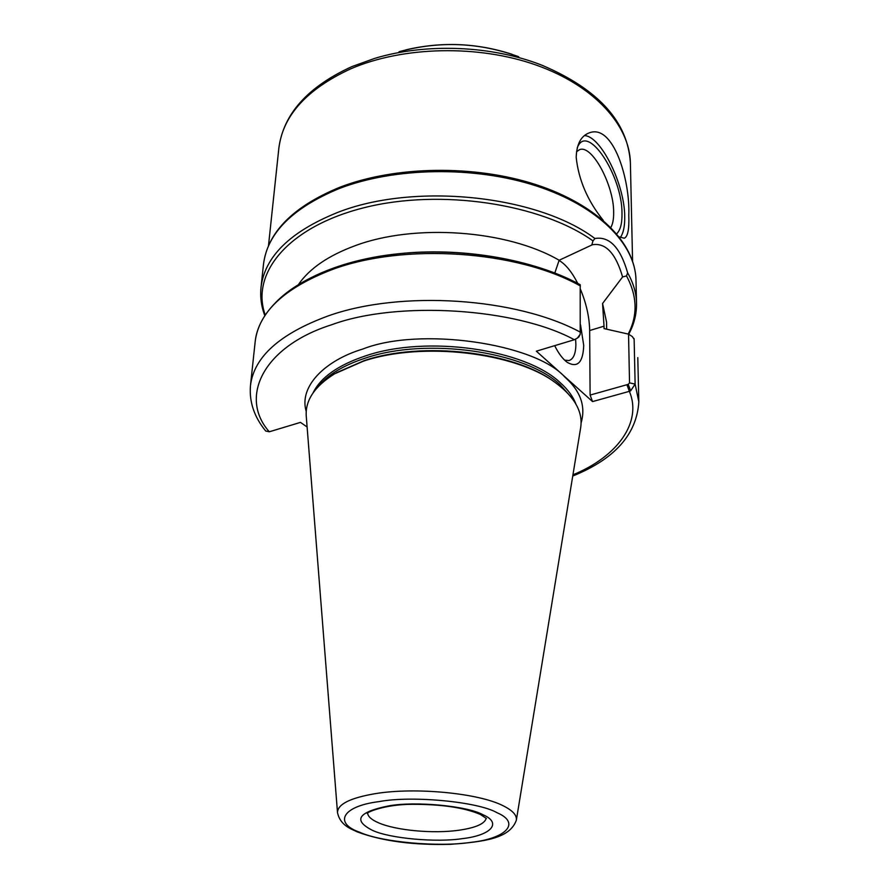 <?xml version="1.0" encoding="UTF-8"?>
<svg xmlns="http://www.w3.org/2000/svg" width="889" height="889" viewBox="0 0 889 889"><rect width="100%" height="100%" fill="white"/><g stroke="black" fill="none" stroke-linecap="round" stroke-linejoin="round"><path stroke-width="1.33" d="M359.667 832.237C333.486 823.125 342.021 806.167 379.003 801.622C411.796 795.344 478.338 801.722 497.095 812.746C521.399 823.125 505.663 838.66 470.959 842.35C438.977 847.339 381.192 842.183 359.667 832.237M388.649 805.901C415.074 800.967 467.525 805.956 482.971 814.746C502.574 823.114 490.75 835.471 462.413 838.627C436.499 842.683 389.793 838.471 372.569 830.404C352.622 820.291 357.978 812.124 388.649 805.901M306.227 411.44C298.66 386.815 324.629 360.49 362.923 348.999C419.586 326.552 535.134 343.287 564.882 377.103C580.561 391.016 585.962 406.306 581.095 422.964M616.688 233.763C620.355 230.229 622.122 223.561 622 213.76C622.522 175.744 587.062 121.749 577.283 147.752M610.865 227.428C612.81 223.972 613.743 218.972 613.666 212.46C613.955 185.312 591.941 144.14 579.517 149.685L576.528 151.763M619.255 236.907L624.267 238.23C627.79 236.763 629.301 229.14 628.79 215.382C630.323 180 613.166 122.982 588.985 132.972C580.939 136.061 576.683 144.174 576.194 157.297C578.528 179.745 587.551 200.77 603.264 220.372M584.395 135.584C600.975 135.939 624.811 184.779 624.723 216.76C624.878 226.195 623.411 233.118 620.333 237.519M554.692 345.665C558.57 353.489 562.77 359.067 567.293 362.39C577.561 368.146 583.04 362.512 583.729 345.488L580.539 324.818M564.648 360.167L569.06 360.556C573.494 359 575.761 353.6 575.883 344.365L575.616 339.22M363.379 361.178L334.475 373.88C314.606 386.371 305.194 400.428 306.249 416.074L337.509 812.668C337.52 804.289 350.088 797.955 375.191 793.666C415.296 786.976 478.793 793.144 503.274 805.823C512.686 810.512 517.042 815.291 516.353 820.158L580.684 427.576C583.04 412.074 574.839 397.272 556.081 383.17C516.098 352.377 422.264 341.254 363.379 361.178M572.938 474.815C617.755 456.513 642.38 421.919 629.368 391.338L592.552 401.584L536.356 351.188L574.338 339.731L577.439 338.042L580.206 334.264L580.206 284.713C527.91 255.976 443.111 244.364 373.869 257.265C304.627 270.167 259.032 304.605 255.187 341.576L250.465 385.593C249.12 401.872 254.21 417.019 265.733 431.032L269.3 431.787L300.46 422.386L307.105 426.987M628.19 334.064C637.869 315.439 637.313 296.07 626.523 275.923L622.589 276.946L602.564 303.493L606.554 322.107L606.642 329.174M554.814 272.967L559.148 260.255C507.252 229.907 414.23 223.239 354.555 245.92C328.33 255.688 309.739 268.4 298.793 284.047M574.338 339.731C516.165 307.938 397.394 300.438 331.797 324.707C262.555 346.577 238.93 397.661 269.3 431.787M572.749 476.026C614.755 459.024 636.78 434.299 638.824 401.872L635.124 384.104L629.534 382.881L628.545 334.142L632.312 336.587L634.135 339.287L635.124 384.104L630.668 390.827L629.368 391.338L626.912 384.726L590.107 395.072L592.552 401.584M580.406 289.169C586.307 303.305 589.396 317.084 589.663 330.53L590.107 395.072M559.037 260.41C565.715 264.355 571.938 272.012 577.728 283.391M630.668 390.827L628.212 384.359L626.912 384.726M629.534 382.881L628.212 384.359M578.839 336.987L580.217 334.264M628.545 334.142L604.042 328.597L604.02 326.174L589.663 330.53M559.148 260.255L592.441 244.719C605.676 242.586 615.733 253.332 622.589 276.946M602.564 303.493L604.02 326.174M591.807 244.942L592.985 240.886C540.879 203.67 440.377 188.424 364.346 207.648C288.036 226.651 250.387 273.568 265.166 314.784M626.523 275.923L627.634 272.812C620.322 247.498 609.421 236.063 594.93 238.519L592.985 240.886M627.634 272.812L627.634 272.812C633.346 282.902 636.313 293.014 636.535 303.138C636.702 314.006 634.09 324.385 628.712 334.253M594.93 238.519L594.93 238.519C537.156 194.969 413.396 182.089 336.831 212.771C290.003 231.851 264.733 256.732 261.01 287.403L263.477 264.4C267.578 232.34 292.948 206.648 339.576 187.357C394.983 165.832 474.459 164.554 535.967 184.623C597.475 204.714 635.224 242.908 635.991 280.013C635.379 244.108 598.041 205.981 536.145 185.879C474.326 165.798 394.305 167.143 338.831 188.701C292.37 208.07 267.245 233.296 263.477 264.4M318.018 386.837C327.474 374.914 343.31 365.323 365.512 358.056C426.776 337.109 525.332 351.355 560.381 385.004L571.405 397.45M486.227 818.28C484.716 823.814 475.648 827.792 459.046 830.215C433.488 833.904 396.061 830.504 378.547 822.814C371.658 819.836 368.035 816.669 367.679 813.313M575.883 404.017C573.138 396.683 567.982 389.615 560.392 382.826C525.366 349.121 426.887 334.875 365.668 355.844C338.12 365.057 320.562 377.436 313.006 392.994M350.755 68.82C306.738 89.178 282.758 115.692 278.835 148.363C283.258 114.136 307.627 86.866 351.944 66.575L374.925 58.318C426.331 42.772 492.25 45.528 542.179 65.319C598.553 89.356 627.956 121.949 630.401 163.098C629.756 125.416 594.497 85.8 536.356 65.13C478.282 44.494 403.184 46.184 350.755 68.82M352.088 66.531L374.925 58.318M554.18 381.826C514.32 351.677 422.275 340.965 364.39 360.534L336.487 372.702M580.395 286.002C517.476 250.42 403.762 242.719 332.108 269.6C284.436 287.969 258.799 311.961 255.187 341.576M580.573 332.286C516.653 297.604 400.961 289.914 328.252 315.895C279.891 333.664 253.965 356.9 250.465 385.593M633.968 338.498L634.135 339.287M273.512 304.86C297.604 277.746 349.355 257.043 410.451 252.698C471.537 248.431 537.078 261.177 580.095 284.758M518.698 56.729C479.349 42.372 439.466 40.705 399.05 51.718M337.509 812.668C340.331 825.592 351.044 828.87 357.556 832.004C382.648 841.205 413.685 845.317 450.656 844.317C484.116 841.716 509.875 838.638 516.353 820.158M486.394 818.491L480.304 814.402C464.102 807.545 441.233 804.189 411.718 804.323C385.204 804.334 365.501 812.557 367.39 813.668L367.49 813.513M630.401 163.098L632.568 260.977M278.835 148.363L268.489 245.708M637.791 357.611L638.824 401.872M578.928 336.92L577.439 338.042M635.991 280.013L636.535 303.138M264.733 315.462C261.277 306.294 260.044 296.937 261.01 287.403M511.908 54.251C477.026 42.961 441.744 41.483 406.04 49.817"/></g></svg>

